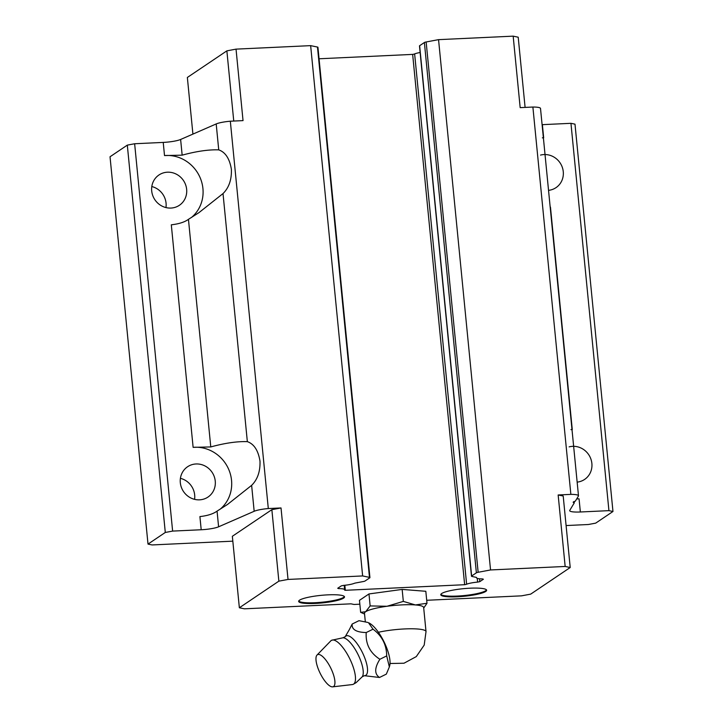 <?xml version="1.0" encoding="UTF-8"?>
<svg xmlns="http://www.w3.org/2000/svg" width="723" height="723" viewBox="0 0 723 723"><rect width="100%" height="100%" fill="white"/><g stroke="black" fill="none" stroke-linecap="round" stroke-linejoin="round"><path stroke-width="1.08" d="M349.263 629.76L352.182 624.03C351.559 629.471 356.24 632.309 366.218 632.544C365.467 644.039 370.022 652.941 379.882 659.268C374.46 667.925 374.342 673.999 379.503 677.478L364.365 675.698A22.015 7.293 -116.2 0 0 365.847 675.273A22.015 7.293 -116.2 0 0 361.934 651.586A22.015 7.293 -116.2 0 0 345.82 636.104A22.015 7.293 -116.2 0 0 345.169 636.728L349.263 629.76M365.305 621.635L364.482 613.312A29.733 4.934 -5.6 0 1 365.648 611.739L370.149 605.928L386.986 606.272L403.326 601.4L415.418 604.943L426.995 603.271L423.714 608.052M317.008 655.065L330.827 640.849A24.528 8.125 63.8 0 1 331.297 640.461A24.528 8.125 63.8 0 1 331.613 640.28A24.528 8.125 63.8 0 1 349.489 658.201A24.528 8.125 63.8 0 1 353.601 684.103A24.528 8.125 63.8 0 1 353.285 684.283A24.528 8.125 63.8 0 1 352.363 684.554L332.661 686.85A17.84 5.901 63.8 0 1 320.153 673.267A17.84 5.901 63.8 0 1 317.008 655.065A17.84 5.901 63.8 0 1 317.343 654.785A17.84 5.901 63.8 0 1 330.393 667.329A17.84 5.901 63.8 0 1 333.565 686.525A17.84 5.901 63.8 0 1 332.661 686.85M364.555 614.035L360.641 612.336L359.467 600.352L368.974 593.945L402.151 589.417L425.82 591.287L426.995 603.271M402.151 589.417L403.326 601.4M368.974 593.945L370.149 605.928M360.641 612.336L365.648 611.739A29.733 4.934 -5.6 0 1 386.986 606.272A29.733 4.934 -5.6 0 1 415.418 604.943A29.733 4.934 -5.6 0 1 423.66 607.51L426.019 631.577L424.202 645.088L416.294 656.592L403.994 663.226L390.022 663.506M389.354 666.94L389.679 665.747A25.603 8.477 -116.2 0 0 384.021 641.807A25.603 8.477 -116.2 0 0 368.486 622.729L373.032 629.191C381.988 635.833 386.543 644.735 386.697 655.906L389.354 666.94L386.326 674.125L379.503 677.478M352.182 624.03L358.997 620.677L367.799 622.44M386.697 655.906L379.882 659.268M373.032 629.191L366.218 632.544M440.84 594.36A23.037 3.823 174.4 0 0 457.252 596.059A23.037 3.823 174.4 0 0 486.489 589.887M457.325 596.782A23.037 3.823 174.4 0 0 486.633 590.239A23.037 3.823 174.4 0 0 470.086 588.197A23.037 3.823 174.4 0 0 440.777 594.74A23.037 3.823 174.4 0 0 457.325 596.782M298.726 601.021A23.037 3.823 174.4 0 0 315.129 602.711A23.037 3.823 174.4 0 0 344.374 596.547M315.201 603.443A23.037 3.823 174.4 0 0 344.51 596.9A23.037 3.823 174.4 0 0 327.962 594.848A23.037 3.823 174.4 0 0 298.653 601.391A23.037 3.823 174.4 0 0 315.201 603.443M192.914 134.098L187.356 77.46L226.868 50.854L236.032 49.128L243.036 120.614L230.33 121.211A14.867 2.467 174.4 0 0 216.195 123.94L180.623 139.467L182.16 155.156L164.51 155.562L163.226 142.413L134.641 143.75L127.311 145.124L110.032 156.764L148.007 544.103L165.296 532.462L172.625 531.089L201.202 529.751L199.91 516.593C207.564 515.716 213.276 513.89 217.063 511.116L218.599 526.805A14.867 2.467 -5.6 0 1 201.202 529.751M182.16 155.156C196.448 151.27 208.64 149.507 218.735 149.869C225.422 152.182 229.643 158.689 231.396 169.372C231.721 179.693 228.929 187.754 223.018 193.574L198.942 212.643L188.45 219.331C184.672 222.115 178.952 223.94 171.306 224.817L193.122 447.347L210.773 446.931C225.052 443.045 237.252 441.283 247.347 441.645C254.035 443.958 258.256 450.465 260 461.157C260.325 471.468 257.533 479.539 251.631 485.35L227.546 504.428L217.063 511.116M191.459 217.487A35.3 33.276 56 0 0 202.928 188.549A35.3 33.276 56 0 0 164.51 155.562M220.063 509.272A35.3 33.276 56 0 0 231.541 480.325A35.3 33.276 56 0 0 193.122 447.347M540.524 155.093A18.274 17.225 -124 0 1 563.262 171.667A18.274 17.225 -124 0 1 556.005 187.646A18.274 17.225 -124 0 1 548.54 190.348M569.137 446.877A18.274 17.225 -124 0 1 591.875 463.452A18.274 17.225 -124 0 1 584.609 479.421A18.274 17.225 -124 0 1 577.153 482.124M194.577 499.349A18.274 17.225 56 0 0 194.677 494.948A18.274 17.225 56 0 0 180.416 478.328M215.255 481.093A18.274 17.225 -124 0 1 207.989 497.063A18.274 17.225 -124 0 1 180.316 482.729A18.274 17.225 -124 0 1 187.573 466.751A18.274 17.225 -124 0 1 215.255 481.093M165.965 207.573A18.274 17.225 56 0 0 166.064 203.172A18.274 17.225 56 0 0 151.803 186.543M186.642 189.309A18.274 17.225 -124 0 1 179.385 205.287A18.274 17.225 -124 0 1 151.703 190.944A18.274 17.225 -124 0 1 158.97 174.975A18.274 17.225 -124 0 1 186.642 189.309M344.835 585.269L345.332 590.293L464.645 584.708L412.652 54.397L319.06 58.78M479.557 578.78L479.837 581.626L483.398 579.222L482.386 578.897A11.893 1.97 -5.6 0 1 476.529 577.776A11.893 1.97 -5.6 0 1 476.547 577.614A3.714 0.615 -5.6 0 0 476.556 577.569A3.714 0.615 -5.6 0 0 476.095 577.325L471.947 576.457A3.714 0.615 -5.6 0 1 471.486 576.213A3.714 0.615 -5.6 0 1 471.631 576.014L476.376 572.815A3.714 0.615 -5.6 0 1 478.147 572.282L490.546 569.95L565.16 566.461L570.212 567.51L530.7 594.125L521.536 595.842L426.706 600.28M479.837 581.626L477.614 582.105L477.243 578.355M464.645 584.708A3.714 0.615 174.4 0 0 466.624 584.22A11.893 1.97 -5.6 0 1 477.614 582.105M338.644 587.654L338.735 588.612A11.893 1.97 -5.6 0 1 344.645 589.733A11.893 1.97 -5.6 0 1 344.6 589.941A3.714 0.615 174.4 0 0 344.591 590.004A3.714 0.615 174.4 0 0 345.332 590.293M338.735 588.612L337.713 588.278L341.283 585.883L343.488 585.404A11.893 1.97 -5.6 0 0 354.279 583.344A3.714 0.615 -5.6 0 1 355.734 582.964L363.271 581.545A3.714 0.615 -5.6 0 0 365.043 581.012L369.787 577.813A3.714 0.615 -5.6 0 0 369.932 577.614A3.714 0.615 -5.6 0 0 369.471 577.37L317.478 47.058L310.646 45.639L362.639 575.942L369.471 577.37M359.846 604.193L354.026 604.464L350.998 603.832L244.401 608.82L239.358 607.772L278.861 581.156L288.025 579.439L362.639 575.942M236.032 49.128L310.646 45.639M369.932 577.614L317.939 47.302A3.714 0.615 174.4 0 0 317.478 47.058M412.652 54.397A3.714 0.615 174.4 0 0 414.631 53.918A11.893 1.97 -5.6 0 1 420.135 52.508M525.097 107.402L518.21 37.207L513.167 36.15L438.554 39.648L426.145 41.97A3.714 0.615 174.4 0 0 424.383 42.512L419.629 45.712A3.714 0.615 174.4 0 0 419.485 45.901L471.486 576.213M565.16 566.461L558.156 494.975L563.199 496.023L570.212 567.51M558.156 494.975L570.863 494.378L532.887 107.04L520.171 107.637L513.167 36.15M438.554 39.648L490.546 569.95M230.33 121.211L268.305 508.549L281.021 507.953L288.025 579.439M278.861 581.156L271.857 509.67L232.345 536.285L239.358 607.772M233.755 121.048L226.868 50.854M271.857 509.67L281.021 507.953M268.305 508.549A14.867 2.467 174.4 0 0 254.171 511.278L218.599 526.805M232.824 541.165L152.047 544.943L148.007 544.103M566.1 525.549L588.359 524.509L595.689 523.136L612.968 511.495L608.929 510.646L580.352 511.983A14.867 2.467 -5.6 0 1 569.679 510.664A14.867 2.467 -5.6 0 1 569.76 510.357L574.333 502.81A7.429 1.229 -5.6 0 1 573.185 502.277A7.429 1.229 -5.6 0 1 575.318 501.184L578.409 496.095A14.867 2.467 174.4 0 0 578.49 495.779A14.867 2.467 174.4 0 0 570.863 494.378M578.49 495.779L540.506 108.441A14.867 2.467 174.4 0 0 532.887 107.04M612.968 511.495L574.993 124.157L570.953 123.317L542.377 124.654A14.867 2.467 -5.6 0 1 542.096 124.663M180.623 139.467A14.867 2.467 -5.6 0 1 163.226 142.413M574.207 501.527L574.333 502.81M576.692 498.906L579.06 498.834L580.352 511.983M543.669 137.804A35.3 33.276 56 0 0 542.349 137.84L543.669 137.804L542.377 124.654M570.962 429.607L572.273 429.589A35.3 33.276 56 0 0 570.953 429.625M608.929 510.646L570.953 123.317M165.296 532.462L127.311 145.124M134.641 143.75L172.625 531.089M378.4 632.273A29.733 4.934 -5.6 0 1 409.299 628.793A29.733 4.934 -5.6 0 1 426.019 631.577M353.285 684.283L356.141 682.629L362.241 676.764A22.061 7.302 -116.2 0 0 358.066 654.586A22.061 7.302 -116.2 0 0 343.027 637.767L345.169 636.728M414.631 53.918L466.624 584.22M426.145 41.97L478.147 572.282M419.629 45.712L471.631 576.014M476.376 572.815L424.383 42.512M223.018 193.574L247.347 441.645M251.631 485.35L254.171 511.278M216.195 123.94L218.735 149.869M550.456 207.058L572.273 429.589M188.45 219.331L210.773 446.931M362.241 676.764L364.365 675.698M343.027 637.767L331.613 640.28M344.211 585.332L344.645 589.733"/></g></svg>
